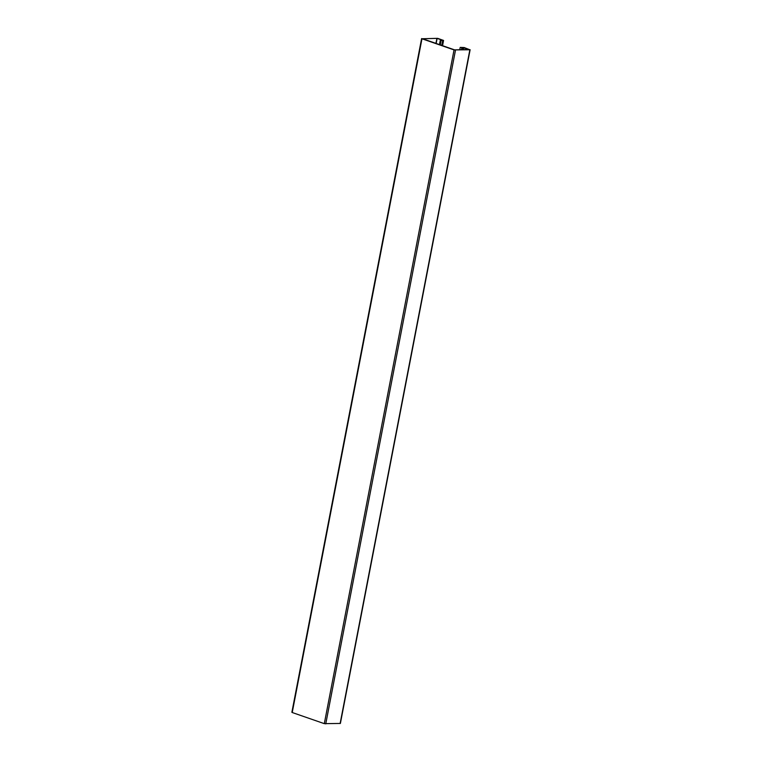 <?xml version="1.0" encoding="UTF-8"?>
<svg xmlns="http://www.w3.org/2000/svg" width="762" height="762" viewBox="0 0 762 762"><rect width="100%" height="100%" fill="white"/><g stroke="black" fill="none" stroke-linecap="round" stroke-linejoin="round"><path stroke-width="1.14" d="M440.312 44.91L441.027 40.529L443.56 40.443L437.693 38.348L421.967 38.776L454.047 49.911L469.868 49.768L464.144 47.53L460.21 47.396L462.639 47.568L462.229 49.711M469.106 49.53L454.6 49.873L422.567 38.738L436.902 38.348L442.532 40.253L441.141 40.596M459.753 49.787L460.21 47.396M470.125 49.701L340.385 723.443L324.307 723.652L292.227 712.518L421.967 38.776M469.116 49.482L462.639 47.568M462.801 49.701L463.21 47.577M439.855 44.758L440.646 40.615M441.769 45.425L442.712 40.51M340.128 723.509L469.868 49.768M325.755 723.9L455.495 50.159M324.307 723.652L454.047 49.911M463.315 49.682L463.715 47.606M463.067 49.692L463.477 47.568M462.744 49.701L463.163 47.568M462.677 49.701L463.086 47.558M461.42 49.74L461.82 47.663M442.398 45.644L443.389 40.491M435.931 43.396L436.902 38.348M436.159 43.472L437.14 38.386M442.551 45.691L443.56 40.443M291.875 712.299L421.615 38.557M439.455 44.615L440.274 40.376"/></g></svg>
